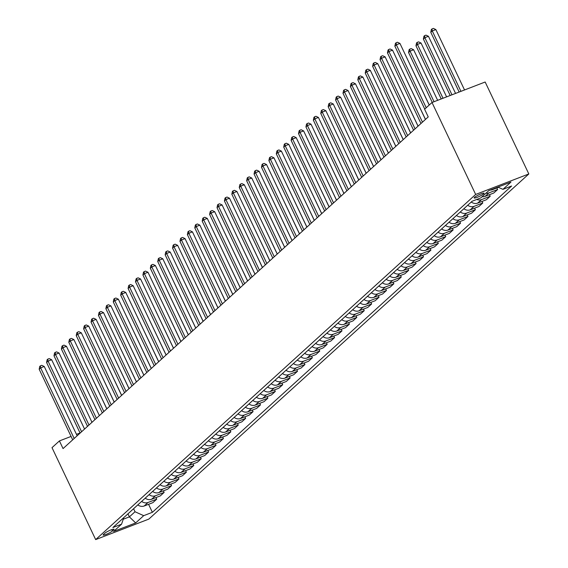 <?xml version="1.0" encoding="UTF-8"?>
<svg xmlns="http://www.w3.org/2000/svg" width="568" height="568" viewBox="0 0 568 568"><rect width="100%" height="100%" fill="white"/><g stroke="black" fill="none" stroke-linecap="round" stroke-linejoin="round"><path stroke-width="0.85" d="M474.514 197.373A5.488 0.831 154.6 0 0 474.152 197.955A5.488 0.831 154.6 0 0 478.32 196.869A5.488 0.831 154.6 0 0 483.709 193.83A5.488 0.831 154.6 0 0 484.078 193.248A5.488 0.831 154.6 0 0 479.903 194.327A5.488 0.831 154.6 0 0 474.514 197.373M475.665 194.448L432.007 102.503L485.164 82.012L528.822 173.957L148.823 519.102L95.665 539.6L475.665 194.448L528.822 173.957M71.085 436.43L59.42 440.924L63.055 448.585L428.236 116.901L424.601 109.233L432.007 102.503M112.4 531.009L113.706 529.823A5.318 0.802 154.6 0 0 114.054 529.262A5.318 0.802 154.6 0 0 110.014 530.313A5.318 0.802 154.6 0 0 104.796 533.26L103.49 534.445A5.318 0.802 154.6 0 0 103.142 535.006A5.318 0.802 154.6 0 0 107.182 533.955A5.318 0.802 154.6 0 0 112.4 531.009L111.747 529.632M123.242 519.237L129.39 516.866L135.028 511.754L143.683 515.666L152.373 512.315L511.626 186.006L502.936 189.357L497.937 187.099M143.683 515.666L135.681 522.936L113.557 531.463L121.559 524.193L123.788 517.625M502.936 189.357L510.937 182.094L488.814 190.621L480.812 197.891L472.115 201.242L112.869 527.544L121.559 524.193M59.42 440.924L52.008 447.655L95.665 539.6M80.052 432.972L76.467 434.35M127.956 513.841L129.39 516.866L135.681 522.936M133.587 508.722L135.028 511.754M152.373 512.315L148.575 504.306M137.804 504.895A6.866 6.071 47.8 0 0 144.187 505.996L152.877 502.644L156.732 499.144L155.98 497.575M485.952 193.219A6.866 6.071 47.8 0 0 488.913 192.886L497.603 189.534L496.858 187.965M497.603 189.534L493.748 193.035L485.058 196.386A6.866 6.071 47.8 0 1 482.097 196.72M476.744 199.46A6.866 6.071 47.8 0 0 481.501 199.616L490.191 196.265L489.446 194.696M490.191 196.265L486.343 199.766L477.645 203.117A6.866 6.071 47.8 0 1 471.27 202.009M467.712 205.24A6.866 6.071 47.8 0 0 474.088 206.347L482.786 202.996L482.033 201.427M482.786 202.996L478.93 206.496L470.24 209.848A6.866 6.071 47.8 0 1 463.857 208.74M460.3 211.97A6.866 6.071 47.8 0 0 466.683 213.078L475.373 209.727L474.628 208.158M475.373 209.727L471.518 213.227L462.828 216.578A6.866 6.071 47.8 0 1 456.452 215.471M452.895 218.701A6.866 6.071 47.8 0 0 459.271 219.809L467.961 216.458L467.215 214.881M467.961 216.458L464.106 219.958L455.415 223.309A6.866 6.071 47.8 0 1 449.04 222.202M445.482 225.432A6.866 6.071 47.8 0 0 451.858 226.54L460.549 223.189L459.803 221.612M460.549 223.189L456.7 226.689L448.003 230.04A6.866 6.071 47.8 0 1 441.627 228.932M438.07 232.163A6.866 6.071 47.8 0 0 444.446 233.27L453.143 229.919L452.398 228.343M453.143 229.919L449.288 233.42L440.598 236.771A6.866 6.071 47.8 0 1 434.215 235.663M430.658 238.894A6.866 6.071 47.8 0 0 437.04 240.001L445.731 236.65L444.985 235.074M445.731 236.65L441.876 240.15L433.185 243.502A6.866 6.071 47.8 0 1 426.809 242.394M423.252 245.624A6.866 6.071 47.8 0 0 429.628 246.732L438.318 243.381L437.573 241.805M438.318 243.381L434.47 246.881L425.773 250.232A6.866 6.071 47.8 0 1 419.397 249.125M415.84 252.355A6.866 6.071 47.8 0 0 422.216 253.463L430.913 250.112L430.168 248.535M430.913 250.112L427.058 253.612L418.368 256.963A6.866 6.071 47.8 0 1 411.985 255.856M408.427 259.086A6.866 6.071 47.8 0 0 414.81 260.194L423.501 256.842L422.755 255.266M423.501 256.842L419.645 260.343L410.955 263.694A6.866 6.071 47.8 0 1 404.579 262.586M401.022 265.817A6.866 6.071 47.8 0 0 407.398 266.924L416.088 263.573L415.343 261.997M416.088 263.573L412.233 267.074L403.543 270.425A6.866 6.071 47.8 0 1 397.167 269.317M393.61 272.548A6.866 6.071 47.8 0 0 399.986 273.655L408.683 270.304L407.93 268.728M408.683 270.304L404.828 273.804L396.137 277.156A6.866 6.071 47.8 0 1 389.755 276.048M386.197 279.279A6.866 6.071 47.8 0 0 392.58 280.386L401.271 277.035L400.525 275.459M401.271 277.035L397.415 280.535L388.725 283.886A6.866 6.071 47.8 0 1 382.349 282.779M378.792 286.009A6.866 6.071 47.8 0 0 385.168 287.117L393.858 283.766L393.113 282.189M393.858 283.766L390.003 287.266L381.313 290.617A6.866 6.071 47.8 0 1 374.937 289.51M371.38 292.74A6.866 6.071 47.8 0 0 377.755 293.848L386.446 290.496L385.7 288.92M386.446 290.496L382.598 293.997L373.9 297.348A6.866 6.071 47.8 0 1 367.524 296.24M363.967 299.471A6.866 6.071 47.8 0 0 370.343 300.579L379.041 297.227L378.295 295.651M379.041 297.227L375.185 300.728L366.495 304.079A6.866 6.071 47.8 0 1 360.112 302.971M356.555 306.202A6.866 6.071 47.8 0 0 362.938 307.309L371.628 303.958L370.883 302.382M371.628 303.958L367.773 307.458L359.082 310.81A6.866 6.071 47.8 0 1 352.707 309.702M349.15 312.933A6.866 6.071 47.8 0 0 355.525 314.04L364.216 310.689L363.47 309.113M364.216 310.689L360.368 314.189L351.67 317.54A6.866 6.071 47.8 0 1 345.294 316.433M341.737 319.663A6.866 6.071 47.8 0 0 348.113 320.771L356.81 317.42L356.058 315.844M356.81 317.42L352.955 320.92L344.265 324.271A6.866 6.071 47.8 0 1 337.882 323.164M334.325 326.394A6.866 6.071 47.8 0 0 340.708 327.502L349.398 324.15L348.653 322.574M349.398 324.15L345.543 327.651L336.852 331.002A6.866 6.071 47.8 0 1 330.477 329.894M326.919 333.125A6.866 6.071 47.8 0 0 333.295 334.232L341.986 330.881L341.24 329.305M341.986 330.881L338.13 334.382L329.44 337.733A6.866 6.071 47.8 0 1 323.064 336.625M319.507 339.856A6.866 6.071 47.8 0 0 325.883 340.963L334.573 337.612L333.828 336.036M334.573 337.612L330.725 341.112L322.035 344.464A6.866 6.071 47.8 0 1 315.652 343.356M312.095 346.586A6.866 6.071 47.8 0 0 318.478 347.694L327.168 344.343L326.422 342.767M327.168 344.343L323.313 347.843L314.622 351.194A6.866 6.071 47.8 0 1 308.239 350.087M304.682 353.317A6.866 6.071 47.8 0 0 311.065 354.425L319.756 351.074L319.01 349.498M319.756 351.074L315.9 354.574L307.21 357.925A6.866 6.071 47.8 0 1 300.834 356.818M297.277 360.048A6.866 6.071 47.8 0 0 303.653 361.156L312.343 357.804L311.598 356.228M312.343 357.804L308.495 361.305L299.797 364.656A6.866 6.071 47.8 0 1 293.422 363.548M289.865 366.779A6.866 6.071 47.8 0 0 296.24 367.886L304.938 364.535L304.192 362.959M304.938 364.535L301.083 368.036L292.392 371.387A6.866 6.071 47.8 0 1 286.009 370.279M282.452 373.51A6.866 6.071 47.8 0 0 288.835 374.617L297.525 371.266L296.78 369.69M297.525 371.266L293.67 374.759L284.98 378.11A6.866 6.071 47.8 0 1 278.604 377.01M275.047 380.24A6.866 6.071 47.8 0 0 281.423 381.348L290.113 377.997L289.368 376.421M290.113 377.997L286.265 381.49L277.567 384.841A6.866 6.071 47.8 0 1 271.192 383.741M267.635 386.971A6.866 6.071 47.8 0 0 274.01 388.079L282.708 384.728L281.955 383.151M282.708 384.728L278.852 388.221L270.162 391.572A6.866 6.071 47.8 0 1 263.779 390.472M260.222 393.702A6.866 6.071 47.8 0 0 266.605 394.803L275.295 391.451L274.55 389.882M275.295 391.451L271.44 394.952L262.75 398.303A6.866 6.071 47.8 0 1 256.374 397.202M252.817 400.433A6.866 6.071 47.8 0 0 259.193 401.533L267.883 398.182L267.137 396.613M267.883 398.182L264.028 401.683L255.337 405.034A6.866 6.071 47.8 0 1 248.961 403.933M245.404 407.164A6.866 6.071 47.8 0 0 251.78 408.264L260.471 404.913L259.725 403.344M260.471 404.913L256.622 408.413L247.925 411.764A6.866 6.071 47.8 0 1 241.549 410.664M237.992 413.894A6.866 6.071 47.8 0 0 244.368 414.995L253.065 411.644L252.32 410.075M253.065 411.644L249.21 415.144L240.52 418.495A6.866 6.071 47.8 0 1 234.137 417.395M230.58 420.625A6.866 6.071 47.8 0 0 236.962 421.726L245.653 418.375L244.907 416.805M245.653 418.375L241.798 421.875L233.107 425.226A6.866 6.071 47.8 0 1 226.731 424.126M223.174 427.356A6.866 6.071 47.8 0 0 229.55 428.457L238.24 425.105L237.495 423.536M238.24 425.105L234.392 428.606L225.695 431.957A6.866 6.071 47.8 0 1 219.319 430.856M215.762 434.087A6.866 6.071 47.8 0 0 222.138 435.187L230.835 431.836L230.09 430.267M230.835 431.836L226.98 435.336L218.289 438.688A6.866 6.071 47.8 0 1 211.907 437.587M208.349 440.818A6.866 6.071 47.8 0 0 214.732 441.918L223.423 438.567L222.677 436.998M223.423 438.567L219.567 442.067L210.877 445.418A6.866 6.071 47.8 0 1 204.501 444.318M200.944 447.548A6.866 6.071 47.8 0 0 207.32 448.649L216.01 445.298L215.265 443.729M216.01 445.298L212.155 448.798L203.465 452.149A6.866 6.071 47.8 0 1 197.089 451.049M193.532 454.279A6.866 6.071 47.8 0 0 199.908 455.38L208.598 452.029L207.852 450.459M208.598 452.029L204.75 455.529L196.059 458.88A6.866 6.071 47.8 0 1 189.676 457.78M186.119 461.01A6.866 6.071 47.8 0 0 192.502 462.111L201.193 458.759L200.447 457.19M201.193 458.759L197.337 462.26L188.647 465.611A6.866 6.071 47.8 0 1 182.264 464.51M178.714 467.741A6.866 6.071 47.8 0 0 185.09 468.841L193.78 465.49L193.035 463.921M193.78 465.49L189.925 468.99L181.235 472.342A6.866 6.071 47.8 0 1 174.859 471.241M171.302 474.472A6.866 6.071 47.8 0 0 177.677 475.572L186.368 472.221L185.622 470.652M186.368 472.221L182.52 475.721L173.822 479.072A6.866 6.071 47.8 0 1 167.446 477.972M163.889 481.202A6.866 6.071 47.8 0 0 170.265 482.303L178.963 478.952L178.217 477.383M178.963 478.952L175.107 482.452L166.417 485.803A6.866 6.071 47.8 0 1 160.034 484.703M156.477 487.933A6.866 6.071 47.8 0 0 162.86 489.034L171.55 485.683L170.805 484.113M171.55 485.683L167.695 489.183L159.004 492.534A6.866 6.071 47.8 0 1 152.629 491.434M149.072 494.664A6.866 6.071 47.8 0 0 155.447 495.765L164.138 492.413L163.392 490.844M164.138 492.413L160.29 495.914L151.592 499.265A6.866 6.071 47.8 0 1 145.216 498.164M141.659 501.395A6.866 6.071 47.8 0 0 148.035 502.495L156.732 499.144M490.312 190.046A6.866 6.071 47.8 0 0 492.47 189.655L498.47 187.341M77.149 435.784L44.247 366.495L40.655 367.879L74.181 438.482M39.178 369.228L39.753 366.417L40.342 365.877L40.655 367.879L39.178 369.228L72.697 439.831M40.342 365.877L41.783 365.323L44.247 366.495M106.841 408.818L80.109 352.671M84.561 429.053L51.66 359.764L48.067 361.149L81.593 431.751M46.583 362.498L47.158 359.686L47.755 359.146L48.067 361.149L46.583 362.498L80.109 433.1M47.755 359.146L49.189 358.593L51.66 359.764M91.973 422.322L59.072 353.033L55.479 354.418L89.006 425.02M53.995 355.767L54.571 352.955L55.167 352.416L55.479 354.418L53.995 355.767L87.522 426.369M55.167 352.416L56.601 351.862L59.072 353.033M99.379 415.591L66.477 346.303L62.885 347.687L96.411 418.289M61.408 349.036L61.983 346.224L62.572 345.685L62.885 347.687L61.408 349.036L94.927 419.638M62.572 345.685L64.014 345.131L66.477 346.303M114.246 402.087L87.522 345.94M121.658 395.356L94.927 339.21M129.071 388.626L102.339 332.479M106.791 408.861L73.89 339.572L70.297 340.956L103.823 411.559M68.813 342.305L69.395 339.494L69.985 338.954L70.297 340.956L68.813 342.305L102.339 412.908M69.985 338.954L71.419 338.4L73.89 339.572M136.483 381.895L109.752 325.748M114.203 402.13L81.302 332.841L77.709 334.225L111.236 404.828M76.226 335.574L76.801 332.763L77.397 332.223L77.709 334.225L76.226 335.574L109.752 406.177M77.397 332.223L78.831 331.669L81.302 332.841M121.609 395.399L88.707 326.11L85.122 327.495L118.641 398.097M83.638 328.844L84.213 326.032L84.802 325.492L85.122 327.495L83.638 328.844L117.164 399.446M84.802 325.492L86.244 324.939L88.707 326.11M129.021 388.668L96.12 319.379L92.527 320.764L126.053 391.366M91.043 322.113L91.626 319.301L92.215 318.762L92.527 320.764L91.043 322.113L124.569 392.715M92.215 318.762L93.649 318.208L96.12 319.379M136.434 381.937L103.532 312.649L99.94 314.033L133.466 384.635M98.456 315.382L99.031 312.57L99.627 312.031L99.94 314.033L98.456 315.382L131.982 385.984M99.627 312.031L101.061 311.477L103.532 312.649M143.846 375.207L110.945 305.918L107.352 307.302L140.871 377.905M105.868 308.651L106.443 305.84L107.04 305.3L107.352 307.302L105.868 308.651L139.394 379.254M107.04 305.3L108.474 304.746L110.945 305.918M143.889 375.164L117.157 319.017M151.301 368.433L124.569 312.286M158.713 361.702L131.982 305.556M166.119 354.972L139.394 298.825M173.531 348.241L146.8 292.094M151.251 368.476L118.35 299.187L114.757 300.571L148.283 371.174M113.281 301.92L113.856 299.109L114.445 298.569L114.757 300.571L113.281 301.92L146.8 372.523M114.445 298.569L115.886 298.015L118.35 299.187M180.944 341.51L154.212 285.363M158.664 361.745L125.762 292.456L122.17 293.841L155.696 364.443M120.686 295.19L121.261 292.378L121.857 291.838L122.17 293.841L120.686 295.19L154.212 365.792M121.857 291.838L123.291 291.285L125.762 292.456M188.356 334.779L161.624 278.632M166.076 355.014L133.175 285.725L129.582 287.11L163.108 357.712M128.098 288.459L128.673 285.647L129.27 285.108L129.582 287.11L128.098 288.459L161.624 359.061M129.27 285.108L130.704 284.554L133.175 285.725M195.761 328.048L169.03 271.902M173.481 348.291L140.58 278.994L136.987 280.379L170.514 350.981M135.511 281.728L136.086 278.916L136.675 278.377L136.987 280.379L135.511 281.728L169.037 352.33M136.675 278.377L138.116 277.823L140.58 278.994M203.174 321.318L176.442 265.171M180.894 341.56L147.992 272.264L144.4 273.648L177.926 344.251M142.916 274.997L143.498 272.186L144.087 271.646L144.4 273.648L142.916 274.997L176.442 345.6M144.087 271.646L145.522 271.092L147.992 272.264M210.586 314.587L183.854 258.44M188.306 334.829L155.405 265.533L151.812 266.917L185.338 337.52M150.328 268.266L150.903 265.455L151.5 264.915L151.812 266.917L150.328 268.266L183.854 338.869M151.5 264.915L152.934 264.361L155.405 265.533M217.991 307.856L191.26 251.709M195.719 328.098L162.81 258.802L159.225 260.187L192.744 330.789M157.741 261.536L158.316 258.724L158.905 258.184L159.225 260.187L157.741 261.536L191.267 332.138M158.905 258.184L160.346 257.631L162.81 258.802M203.124 321.367L170.222 252.071L166.63 253.456L200.156 324.058M165.153 254.805L165.728 251.993L166.317 251.454L166.63 253.456L165.153 254.805L198.672 325.407M166.317 251.454L167.759 250.9L170.222 252.071M210.536 314.636L177.635 245.34L174.042 246.725L207.569 317.327M172.558 248.074L173.133 245.262L173.73 244.723L174.042 246.725L172.558 248.074L206.085 318.676M173.73 244.723L175.164 244.169L177.635 245.34M217.949 307.906L185.047 238.61L181.455 239.994L214.974 310.597M179.971 241.343L180.546 238.532L181.142 237.992L181.455 239.994L179.971 241.343L213.497 311.946M181.142 237.992L182.576 237.438L185.047 238.61M225.354 301.175L192.453 231.879L188.86 233.263L222.386 303.866M187.383 234.612L187.958 231.801L188.548 231.261L188.86 233.263L187.383 234.612L220.902 305.215M188.548 231.261L189.989 230.707L192.453 231.879M232.766 294.444L199.865 225.148L196.272 226.533L229.799 297.135M194.788 227.882L195.371 225.07L195.96 224.53L196.272 226.533L194.788 227.882L228.315 298.484M195.96 224.53L197.394 223.977L199.865 225.148M240.179 287.713L207.277 218.417L203.685 219.802L237.211 290.404M202.201 221.151L202.776 218.339L203.372 217.8L203.685 219.802L202.201 221.151L235.727 291.753M203.372 217.8L204.807 217.246L207.277 218.417M247.584 280.982L214.683 211.686L211.09 213.071L244.616 283.673M209.613 214.42L210.188 211.608L210.778 211.069L211.09 213.071L209.613 214.42L243.139 285.022M210.778 211.069L212.219 210.515L214.683 211.686M254.996 274.252L222.095 204.956L218.502 206.34L252.029 276.943M217.019 207.689L217.601 204.878L218.19 204.338L218.502 206.34L217.019 207.689L250.545 278.292M218.19 204.338L219.624 203.784L222.095 204.956M262.409 267.521L229.507 198.225L225.915 199.609L259.441 270.212M224.431 200.958L225.006 198.147L225.602 197.607L225.915 199.609L224.431 200.958L257.957 271.561M225.602 197.607L227.037 197.053L229.507 198.225M269.821 260.79L236.913 191.494L233.327 192.879L266.846 263.481M231.843 194.228L232.418 191.416L233.015 190.876L233.327 192.879L231.843 194.228L265.37 264.83M233.015 190.876L234.449 190.323L236.913 191.494M277.227 254.059L244.325 184.763L240.733 186.148L274.259 256.757M239.256 187.497L239.831 184.685L240.42 184.146L240.733 186.148L239.256 187.497L272.775 258.099M240.42 184.146L241.861 183.592L244.325 184.763M284.639 247.328L251.738 178.032L248.145 179.417L281.671 250.026M246.661 180.766L247.236 177.954L247.833 177.415L248.145 179.417L246.661 180.766L280.187 251.368M247.833 177.415L249.267 176.861L251.738 178.032M292.051 240.598L259.15 171.302L255.557 172.686L289.084 243.296M254.073 174.035L254.649 171.224L255.245 170.684L255.557 172.686L254.073 174.035L287.6 244.638M255.245 170.684L256.679 170.13L259.15 171.302M299.457 233.867L266.555 164.571L262.963 165.955L296.489 236.565M261.486 167.304L262.061 164.493L262.65 163.953L262.963 165.955L261.486 167.304L295.005 237.907M262.65 163.953L264.092 163.399L266.555 164.571M306.869 227.136L273.968 157.84L270.375 159.225L303.901 229.834M268.891 160.574L269.473 157.762L270.063 157.222L270.375 159.225L268.891 160.574L302.417 231.176M270.063 157.222L271.497 156.669L273.968 157.84M314.281 220.405L281.38 151.109L277.787 152.494L311.314 223.103M276.304 153.843L276.879 151.031L277.475 150.492L277.787 152.494L276.304 153.843L309.83 224.445M277.475 150.492L278.909 149.938L281.38 151.109M321.694 213.674L288.785 144.379L285.2 145.763L318.719 216.373M283.716 147.112L284.291 144.3L284.88 143.761L285.2 145.763L283.716 147.112L317.242 217.714M284.88 143.761L286.322 143.207L288.785 144.379M225.404 301.132L198.672 244.978M232.816 294.401L206.085 238.248M240.221 287.671L213.497 231.517M247.634 280.94L220.902 224.786M255.046 274.209L228.315 218.055M262.459 267.478L235.727 211.324M269.864 260.748L243.132 204.594M277.276 254.017L250.545 197.863M284.689 247.286L257.957 191.132M292.094 240.555L265.37 184.401M299.506 233.824L272.775 177.67M306.919 227.094L280.187 170.94M314.331 220.363L287.6 164.209M321.736 213.632L295.005 157.478M329.149 206.901L302.417 150.747M336.561 200.17L309.83 144.016M343.967 193.439L317.235 137.286M351.379 186.709L324.647 130.555M329.099 206.944L296.198 137.648L292.605 139.032L326.131 209.642M291.128 140.381L291.704 137.57L292.293 137.03L292.605 139.032L291.128 140.381L324.647 210.984M292.293 137.03L293.734 136.476L296.198 137.648M358.791 179.978L332.06 123.824M336.512 200.213L303.61 130.917L300.018 132.301L333.544 202.911M298.534 133.65L299.109 130.839L299.705 130.299L300.018 132.301L298.534 133.65L332.06 204.253M299.705 130.299L301.139 129.745L303.61 130.917M366.197 173.247L339.472 117.093M343.924 193.482L311.023 124.186L307.43 125.578L340.949 196.18M305.946 126.92L306.521 124.108L307.118 123.568L307.43 125.578L305.946 126.92L339.472 197.522M307.118 123.568L308.552 123.015L311.023 124.186M373.609 166.516L346.878 110.362M351.329 186.751L318.428 117.455L314.835 118.847L348.361 189.449M313.358 120.189L313.934 117.377L314.523 116.838L314.835 118.847L313.358 120.189L346.878 190.791M314.523 116.838L315.964 116.284L318.428 117.455M381.021 159.786L354.29 103.632M358.742 180.02L325.84 110.724L322.248 112.116L355.774 182.719M320.764 113.458L321.339 110.646L321.935 110.107L322.248 112.116L320.764 113.458L354.29 184.06M321.935 110.107L323.369 109.553L325.84 110.724M388.434 153.055L361.702 96.901M366.154 173.29L333.253 104.001L329.66 105.385L363.186 175.988M328.176 106.727L328.751 103.916L329.348 103.376L329.66 105.385L328.176 106.727L361.702 177.33M329.348 103.376L330.782 102.822L333.253 104.001M395.839 146.324L369.108 90.17M373.559 166.559L340.658 97.27L337.065 98.654L370.592 169.257M335.589 99.996L336.164 97.185L336.753 96.645L337.065 98.654L335.589 99.996L369.115 170.599M336.753 96.645L338.194 96.091L340.658 97.27M403.252 139.593L376.52 83.439M380.972 159.828L348.07 90.539L344.478 91.924L378.004 162.526M342.994 93.266L343.576 90.454L344.165 89.914L344.478 91.924L342.994 93.266L376.52 163.868M344.165 89.914L345.6 89.361L348.07 90.539M410.664 132.862L383.933 76.708M388.384 153.097L355.483 83.808L351.89 85.193L385.416 155.795M350.406 86.535L350.981 83.723L351.578 83.184L351.89 85.193L350.406 86.535L383.933 157.137M351.578 83.184L353.012 82.63L355.483 83.808M418.069 126.132L391.338 69.978M395.797 146.367L362.888 77.078L359.303 78.462L392.822 149.064M357.819 79.804L358.394 76.992L358.983 76.453L359.303 78.462L357.819 79.804L391.345 150.406M358.983 76.453L360.424 75.899L362.888 77.078M425.482 119.401L398.75 63.247M403.202 139.636L370.3 70.347L366.708 71.731L400.234 142.334M365.231 73.073L365.806 70.262L366.395 69.722L366.708 71.731L365.231 73.073L398.75 143.676M366.395 69.722L367.837 69.168L370.3 70.347M410.614 132.905L377.713 63.616L374.12 65L407.646 135.603M372.636 66.342L373.211 63.531L373.808 62.991L374.12 65L372.636 66.342L406.163 136.945M373.808 62.991L375.242 62.437L377.713 63.616M418.027 126.174L385.125 56.885L381.533 58.27L415.059 128.872M380.049 59.612L380.624 56.8L381.22 56.26L381.533 58.27L380.049 59.612L413.575 130.214M381.22 56.26L382.655 55.707L385.125 56.885M425.432 119.443L392.531 50.154L388.938 51.539L422.464 122.141M387.461 52.881L388.036 50.069L388.626 49.53L388.938 51.539L387.461 52.881L420.98 123.483M388.626 49.53L390.067 48.976L392.531 50.154M429.252 105.009L406.163 56.516M437.644 100.33L413.632 49.764L410.039 51.148L408.555 52.497L432.255 102.41M434.051 101.722L410.039 51.148L409.727 49.146L411.161 48.592L413.632 49.764M408.555 52.497L409.13 49.686L409.727 49.146M446.604 96.879L421.037 43.033L417.452 44.418L415.968 45.767L441.222 98.953M443.012 98.264L417.452 44.418L417.132 42.415L418.573 41.862L421.037 43.033M415.968 45.767L416.543 42.955L417.132 42.415M455.571 93.422L428.45 36.302L424.857 37.687L423.373 39.036L450.19 95.495M451.979 94.806L424.857 37.687L424.545 35.685L425.979 35.131L428.45 36.302M423.373 39.036L423.955 36.224L424.545 35.685M429.209 105.052L399.943 43.424L396.35 44.808L426.234 107.75M394.866 46.15L395.449 43.338L396.038 42.799L396.35 44.808L394.866 46.15L424.757 109.091M396.038 42.799L397.472 42.245L399.943 43.424M464.539 89.964L435.862 29.571L432.269 30.956L430.785 32.305L459.15 92.037M460.946 91.349L432.269 30.956L431.957 28.954L433.391 28.4L435.862 29.571M430.785 32.305L431.36 29.493L431.957 28.954M148.035 502.495L144.187 505.996M155.447 495.765L151.592 499.265M162.86 489.034L159.004 492.534M170.265 482.303L166.417 485.803M177.677 475.572L173.822 479.072M185.09 468.841L181.235 472.342M192.502 462.111L188.647 465.611M199.908 455.38L196.059 458.88M207.32 448.649L203.465 452.149M214.732 441.918L210.877 445.418M222.138 435.187L218.289 438.688M229.55 428.457L225.695 431.957M236.962 421.726L233.107 425.226M244.368 414.995L240.52 418.495M251.78 408.264L247.925 411.764M259.193 401.533L255.337 405.034M266.605 394.803L262.75 398.303M274.01 388.079L270.162 391.572M281.423 381.348L277.567 384.841M288.835 374.617L284.98 378.11M296.24 367.886L292.392 371.387M303.653 361.156L299.797 364.656M311.065 354.425L307.21 357.925M318.478 347.694L314.622 351.194M325.883 340.963L322.035 344.464M333.295 334.232L329.44 337.733M340.708 327.502L336.852 331.002M348.113 320.771L344.265 324.271M355.525 314.04L351.67 317.54M362.938 307.309L359.082 310.81M370.343 300.579L366.495 304.079M377.755 293.848L373.9 297.348M385.168 287.117L381.313 290.617M392.58 280.386L388.725 283.886M399.986 273.655L396.137 277.156M407.398 266.924L403.543 270.425M414.81 260.194L410.955 263.694M422.216 253.463L418.368 256.963M429.628 246.732L425.773 250.232M437.04 240.001L433.185 243.502M444.446 233.27L440.598 236.771M451.858 226.54L448.003 230.04M459.271 219.809L455.415 223.309M466.683 213.078L462.828 216.578M474.088 206.347L470.24 209.848M481.501 199.616L477.645 203.117M488.913 192.886L485.058 196.386M493.315 188.888L492.47 189.655M113.394 529.177L113.706 529.823"/></g></svg>
